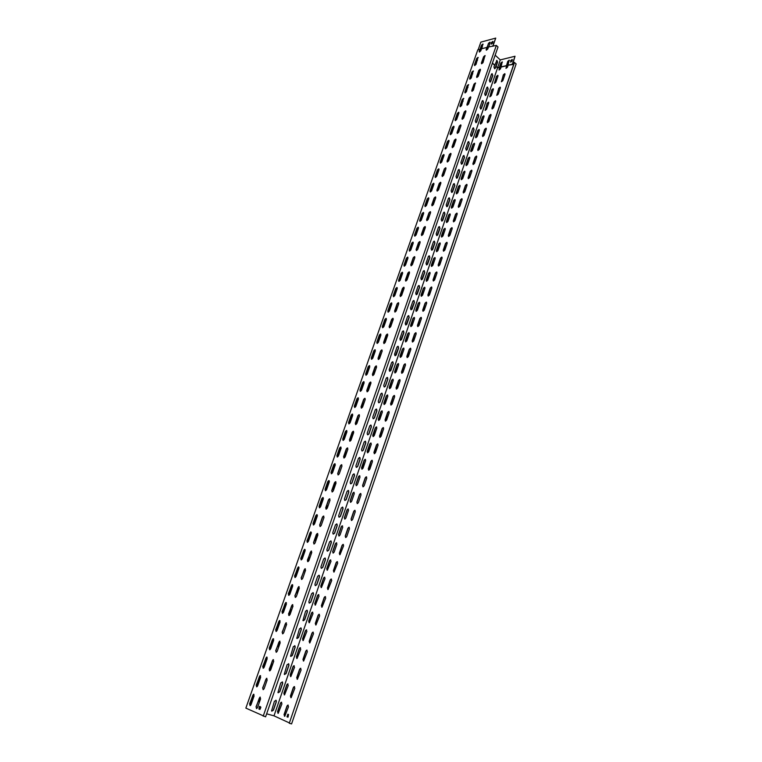 <?xml version="1.0" encoding="UTF-8"?>
<svg xmlns="http://www.w3.org/2000/svg" width="762" height="762" viewBox="0 0 762 762"><rect width="100%" height="100%" fill="white"/><g stroke="black" fill="none" stroke-linecap="round" stroke-linejoin="round"><path stroke-width="1.14" d="M494.395 83.334L496.51 76.581L497.986 75.476M489.776 96.784L491.9 89.964L493.366 88.868M485.118 110.328L487.251 103.451L488.718 102.365M480.422 123.977L482.575 117.043L484.032 115.957M475.698 137.741L477.85 130.731L479.308 129.645M470.926 151.6L473.097 144.523L474.545 143.446M466.125 165.564L468.316 158.429L469.754 157.353M461.286 179.632L463.487 172.431L464.925 171.355M456.419 193.815L458.629 186.547L460.058 185.471M451.504 208.112L453.723 200.768L455.143 199.701M446.551 222.514L448.789 215.094L450.199 214.036M441.569 237.02L443.817 229.533L445.218 228.476M436.54 251.65L438.798 244.088L440.198 243.04M431.473 266.395L433.749 258.756L435.131 257.708M426.368 281.254L428.654 273.539L430.035 272.491M421.224 296.228L423.52 288.446L424.891 287.398M416.042 311.325L418.348 303.457L419.71 302.419M410.813 326.536L413.128 318.602L414.48 317.554M405.546 341.881L407.88 333.851L409.213 332.823M400.231 357.34L402.574 349.234L403.908 348.196M394.878 372.923L397.24 364.741L398.555 363.703M389.487 388.63L391.849 380.362L393.154 379.333M384.038 404.47L386.429 396.116L387.715 395.097M378.562 420.443L380.952 412.004L382.238 410.975M373.028 436.54L375.437 428.015L376.704 426.996M367.455 452.771L369.875 444.16L371.132 443.141M361.836 469.144L364.265 460.438L365.512 459.419M356.168 485.642L355.997 484.442L358.616 476.85L359.845 475.831M350.453 502.282L350.272 501.053L352.911 493.395L354.13 492.376M344.691 519.065L344.5 517.808L347.167 510.083L348.367 509.064M338.88 535.981L338.69 534.695L341.366 526.904L342.557 525.894M333.023 553.05L332.823 551.726L335.528 543.878L336.699 542.858M327.117 570.252L326.898 568.9L329.632 560.984L330.784 559.975M321.154 587.607L320.935 586.226L323.688 578.234L324.831 577.234M315.154 605.114L314.916 603.694L317.687 595.636L318.821 594.636M309.086 622.764L308.848 621.316L311.639 613.191L312.763 612.191M302.971 640.575L302.724 639.089L305.543 630.888L306.648 629.888M296.809 658.53L296.542 657.006L299.39 648.748L300.476 647.748M290.589 676.646L290.322 675.094L293.189 666.75L294.256 665.759M284.312 694.925L284.036 693.325L286.931 684.924L287.988 683.924M277.987 713.356L277.692 711.727L280.616 703.24L281.654 702.25M513.712 64.341L507.949 65.256L512.302 64.208L515.026 56.245L512.521 64.627M516.141 63.913L291.589 723.9L289.274 723.271L514.36 62.446L516.141 63.913M498.986 69.98L500.948 63.17L502.434 62.065M505.958 68.313L507.921 61.455L509.426 60.341M501.367 81.744L503.482 74.952L504.977 73.838M496.738 95.269L498.862 88.421L500.358 87.316M492.081 108.899L494.214 101.984L495.7 100.889M487.385 122.644L489.528 115.662L491.004 114.567M482.651 136.484L484.803 129.435L486.28 128.34M477.879 150.428L480.05 143.313L481.517 142.227M473.069 164.487L475.259 157.305L476.717 156.22M468.23 178.641L470.421 171.393L471.878 170.317M463.344 192.919L465.553 185.604L467.001 184.528M458.429 207.302L460.648 199.911L462.086 198.844M453.476 221.799L455.705 214.341L457.143 213.274M448.475 236.41L450.723 228.876L452.152 227.809M443.446 251.136L445.703 243.526L447.123 242.468M438.369 265.976L440.646 258.299L442.046 257.242M433.254 280.94L435.54 273.177L436.94 272.12M428.101 296.018L430.406 288.179L431.787 287.131M422.91 311.21L425.225 303.295L426.596 302.247M417.671 326.536L419.995 318.545L421.367 317.497M412.394 341.986L414.728 333.908L416.09 332.861M407.079 357.549L409.423 349.396L410.766 348.348M401.717 373.247L404.07 365.008L405.403 363.969M396.307 389.077L398.678 380.743L400.002 379.714M390.858 405.032L393.24 396.611L394.545 395.583M385.362 421.11L387.753 412.613L389.058 411.585M379.819 437.331L382.229 428.739L383.515 427.711M374.237 453.685L376.657 445.008L377.923 443.979M368.598 470.173L371.037 461.401L372.294 460.381M362.922 486.804L362.741 485.594L365.369 477.936L366.617 476.917M357.197 503.568L357.007 502.329L359.654 494.614L360.883 493.586M351.425 520.475L351.225 519.208L353.892 511.426L355.111 510.407M345.596 537.524L345.396 536.229L348.082 528.38L349.282 527.361M339.728 554.726L339.509 553.393L342.224 545.478L343.414 544.459M333.804 572.072L333.575 570.7L336.309 562.718L337.49 561.708M327.831 589.559L327.593 588.159L330.356 580.111L331.508 579.101M321.802 607.2L321.554 605.771L324.336 597.646L325.488 596.636M315.725 624.992L315.468 623.526L318.278 615.344L319.402 614.334M309.591 642.947L309.334 641.442L312.163 633.184L313.277 632.174M303.409 661.054L303.133 659.521L305.991 651.186L307.086 650.177M297.17 679.313L296.894 677.742L299.771 669.341L300.857 668.331M290.884 697.744L290.589 696.135L293.494 687.657L294.561 686.648M284.531 716.328L284.226 714.689L287.16 706.136L288.207 705.126M287.636 717.128L286.969 716.823L287.865 714.213L288.531 714.508L288.065 717.137L287.169 716.88L287.893 714.223M508.083 65.389L507.463 67.199L506.073 68.342L506.444 65.78L501.091 67.075L500.472 68.885L499.091 70.018L499.472 67.466L497.557 67.932L273.996 715.842L497.443 68.275L273.996 715.842L266.643 713.832M289.236 722.852L273.996 715.842M497.986 76.076L495.872 82.229L494.509 83.363L496.376 76.457L497.738 75.324L497.986 76.076M493.376 89.487L491.242 95.688L489.89 96.812L491.757 89.84L493.119 88.716L493.376 89.487M488.728 102.994L486.575 109.242L485.242 110.366L487.108 103.327L488.461 102.203L488.728 102.994M484.041 116.596L481.879 122.892L480.555 124.015L480.26 123.206L482.432 116.919L483.765 115.795L484.041 116.596M479.327 130.312L477.145 136.655L475.831 137.77L475.526 136.941L477.717 130.616L479.031 129.492L479.327 130.312M474.574 144.123L472.373 150.514L471.068 151.638L470.764 150.79L472.964 144.409L474.269 143.294L474.574 144.123M469.783 158.048L467.563 164.487L466.277 165.602L465.953 164.735L468.173 158.305L469.468 157.191L469.783 158.048M464.953 172.079L462.725 178.565L461.448 179.67L461.115 178.794L463.344 172.317L464.63 171.202L464.953 172.079M460.086 186.214L457.838 192.748L456.571 193.853L456.228 192.957L458.476 186.433L459.753 185.318L460.086 186.214M455.19 200.454L452.923 207.045L451.666 208.14L451.314 207.226L453.58 200.654L454.838 199.549L455.19 200.454M450.247 214.808L447.961 221.447L446.723 222.542L446.361 221.618L448.637 214.979L449.885 213.884L450.247 214.808M445.265 229.276L442.97 235.963L441.741 237.058L441.36 236.106L443.665 229.429L444.894 228.333L445.265 229.276M440.255 243.85L437.931 250.593L436.721 251.689L436.331 250.717L438.645 243.983L439.865 242.897L440.255 243.85M435.197 258.547L432.854 265.338L431.663 266.424L431.254 265.443L433.597 258.651L434.797 257.566L435.197 258.547M430.101 273.348L427.739 280.206L426.568 281.283L426.148 280.283L428.501 273.434L429.682 272.358L430.101 273.348M424.967 288.274L422.586 295.18L421.424 296.256L420.995 295.237L423.367 288.341L424.539 287.264L424.967 288.274M419.786 303.324L417.395 310.277L416.243 311.353L415.795 310.305L418.195 303.362L419.348 302.285L419.786 303.324M414.566 318.487L412.156 325.498L411.023 326.565L410.566 325.498L412.975 318.497L414.118 317.43L414.566 318.487M409.308 333.766L406.879 340.843L405.755 341.9L405.289 340.814L407.718 333.756L408.842 332.689L409.308 333.766M404.003 349.177L401.555 356.302L400.45 357.359L399.964 356.254L402.422 349.139L403.527 348.072L404.003 349.177M398.659 364.703L396.192 371.894L395.107 372.942L394.602 371.818L397.078 364.646L398.174 363.588L398.659 364.703M393.278 380.362L390.782 387.601L389.715 388.658L389.201 387.506L391.687 380.276L392.773 379.219L393.278 380.362M387.839 396.145L385.334 403.45L384.277 404.489L383.753 403.317L386.258 396.03L387.325 394.983L387.839 396.145M382.362 412.052L379.828 419.414L378.79 420.462L378.257 419.262L380.79 411.909L381.838 410.87L382.362 412.052M376.847 428.092L374.294 435.521L373.266 436.559L372.713 435.34L375.266 427.93L376.304 426.891L376.847 428.092M371.285 444.265L368.703 451.752L367.694 452.79L367.132 451.542L369.703 444.075L370.723 443.036L371.285 444.265M365.665 460.572L363.074 468.125L362.074 469.154L361.502 467.887L364.103 460.353L365.103 459.324L365.665 460.572M360.007 477.022L357.388 484.622L356.416 485.651L355.825 484.365L358.445 476.764L359.426 475.736L360.007 477.022M354.301 493.595L351.663 501.272L350.701 502.291L350.101 500.977L352.739 493.319L353.711 492.29L354.301 493.595M348.548 510.311L345.891 518.055L344.938 519.065L344.329 517.722L346.986 510.007L347.948 508.987L348.548 510.311M342.748 527.171L340.062 534.972L339.128 535.981L338.509 534.619L341.195 526.828L342.128 525.818L342.748 527.171M336.899 544.173L334.194 552.04L333.27 553.041L332.642 551.65L335.347 543.801L336.271 542.792L336.899 544.173M331.003 561.318L327.365 570.243L326.717 568.833L329.451 560.908L330.365 559.908L331.003 561.318M325.05 578.606L321.412 587.597L320.754 586.159L323.507 578.168L324.402 577.167L325.05 578.606M319.049 596.036L315.401 605.095L314.735 603.628L317.506 595.57L318.392 594.579L319.049 596.036M313.001 613.62L309.334 622.745L308.658 621.249L311.458 613.124L312.325 612.134L313.001 613.62M306.895 631.355L303.219 640.547L302.533 639.023L305.362 630.831L306.219 629.85L306.895 631.355M300.742 649.253L297.056 658.511L296.361 656.949L299.209 648.681L300.047 647.71L300.742 649.253M294.532 667.293L290.827 676.618L290.132 675.037L292.999 666.693L293.827 665.721L294.532 667.293M288.265 685.495L284.55 694.887L283.845 693.277L286.741 684.867L287.56 683.895L288.265 685.495M281.94 703.859L278.225 713.318L277.501 711.67L280.426 703.193L281.226 702.221L281.94 703.859M504.987 74.438L502.863 80.629L501.482 81.772L503.339 74.828L504.73 73.685L504.987 74.438M500.367 87.925L498.234 94.164L496.862 95.307L498.729 88.297L500.101 87.154L500.367 87.925M495.71 101.517L493.557 107.804L492.204 108.937L491.919 108.137L494.071 101.86L495.433 100.727L495.71 101.517M491.023 115.214L488.861 121.549L487.509 122.682L487.223 121.863L489.385 115.538L490.738 114.405L491.023 115.214M486.299 129.007L484.118 135.388L482.784 136.522L482.479 135.684L484.67 129.311L486.004 128.187L486.299 129.007M481.546 142.913L479.336 149.342L478.022 150.466L477.707 149.619L479.908 143.199L481.232 142.075L481.546 142.913M476.745 156.924L474.526 163.401L473.221 164.525L472.897 163.659L475.117 157.182L476.421 156.067L476.745 156.924M471.916 171.04L469.678 177.565L468.382 178.689L468.049 177.803L470.278 171.279L471.583 170.164L471.916 171.04M467.039 185.261L464.791 191.843L463.515 192.957L463.163 192.053L465.411 185.49L466.696 184.375L467.039 185.261M462.134 199.596L459.867 206.235L458.6 207.34L458.238 206.426L460.505 199.796L461.772 198.691L462.134 199.596M457.19 214.046L454.895 220.732L453.647 221.837L453.276 220.904L455.562 214.227L456.819 213.122L457.19 214.046M452.199 228.61L449.894 235.344L448.666 236.449L448.275 235.496L450.58 228.762L451.818 227.667L452.199 228.61M447.18 243.288L444.856 250.079L443.636 251.174L443.227 250.193L445.551 243.421L446.78 242.316L447.18 243.288M442.112 258.08L439.769 264.919L438.569 266.014L438.15 265.024L440.493 258.185L441.703 257.089L442.112 258.08M437.007 272.987L434.654 279.883L433.464 280.968L433.026 279.959L435.388 273.072L436.588 271.977L437.007 272.987M431.863 288.007L429.482 294.961L428.311 296.047L427.873 295.018L430.244 288.074L431.425 286.988L431.863 288.007M426.682 303.162L424.282 310.163L423.12 311.248L422.662 310.191L425.063 303.2L426.234 302.114L426.682 303.162M421.453 318.43L419.033 325.488L417.89 326.565L417.424 325.488L419.843 318.44L420.986 317.363L421.453 318.43M416.185 333.813L413.747 340.938L412.623 342.014L412.137 340.919L414.576 333.804L415.709 332.737L416.185 333.813M410.87 349.329L408.413 356.511L407.308 357.578L406.803 356.464L409.261 349.291L410.385 348.224L410.87 349.329M405.517 364.969L403.041 372.208L401.945 373.275L401.431 372.132L403.908 364.912L405.013 363.845L405.517 364.969M400.117 380.743L397.621 388.039L396.545 389.096L396.021 387.934L398.516 380.648L399.602 379.59L400.117 380.743M394.678 396.64L392.163 403.993L391.097 405.051L390.554 403.87L393.078 396.526L394.144 395.468L394.678 396.64M389.192 412.661L386.648 420.081L385.61 421.129L385.048 419.929L387.591 412.518L388.649 411.47L389.192 412.661M383.657 428.825L381.095 436.302L380.067 437.35L379.505 436.121L382.057 428.654L383.105 427.606L383.657 428.825M378.085 445.113L375.504 452.657L374.485 453.695L373.904 452.447L376.485 444.922L377.514 443.875L378.085 445.113M372.456 461.543L369.856 469.144L368.856 470.183L368.265 468.906L370.865 461.315L371.875 460.286L372.456 461.543M366.789 478.107L364.16 485.775L363.179 486.804L362.569 485.508L365.198 477.85L366.189 476.822L366.789 478.107M361.064 494.814L358.426 502.549L357.454 503.568L356.835 502.244L359.483 494.528L360.455 493.5L361.064 494.814M355.302 511.664L352.635 519.455L351.682 520.475L351.053 519.122L353.72 511.34L354.682 510.321L355.302 511.664M349.482 528.647L346.796 536.505L345.853 537.524L345.215 536.153L347.901 528.304L348.853 527.285L349.482 528.647M343.624 545.783L339.985 554.717L339.328 553.317L342.043 545.402L342.976 544.392L343.624 545.783M337.709 563.051L334.061 572.062L333.394 570.633L336.128 562.642L337.052 561.642L337.709 563.051M331.737 580.482L328.089 589.55L327.412 588.093L330.175 580.034L331.07 579.034L331.737 580.482M325.726 598.056L322.059 607.181L321.373 605.704L324.155 597.579L325.041 596.579L325.726 598.056M319.659 615.782L315.982 624.973L315.287 623.468L318.097 615.277L318.964 614.277L319.659 615.782M313.534 633.66L309.848 642.928L309.143 641.385L311.972 633.117L312.839 632.136L313.534 633.66M307.362 651.701L303.667 661.025L302.952 659.454L305.81 651.119L306.648 650.138L307.362 651.701M301.133 669.893L297.418 679.285L296.704 677.685L299.58 669.284L300.409 668.303L301.133 669.893M294.846 688.238L291.132 697.706L290.398 696.077L293.303 687.6L294.122 686.629L294.846 688.238M288.512 706.755L284.778 716.299L284.036 714.632L286.969 706.079L287.779 705.107L288.512 706.755M507.949 65.256L509.187 60.179L507.787 61.331L506.444 65.78M492.433 63.056L494.738 65.161L496.938 60.389L497.586 62.113L496.1 66.418L497.576 67.77L500.291 59.912L515.026 56.245M497.576 67.77L499.472 67.466M501.091 67.075L502.196 61.903L500.815 63.046L499.329 67.342M500.948 66.951L506.311 65.656M512.102 61.008L512.131 59.455L510.721 60.608L510.692 62.16L512.102 61.008M510.588 62.122L510.854 60.741L512.369 59.617M275.854 700.192L276.206 701.678L273.272 710.155L271.824 711.175M282.169 681.866L282.531 683.371L279.625 691.772L278.216 692.772M288.417 663.702L288.808 665.216L285.931 673.551L284.559 674.532M294.618 645.7L295.027 647.224L292.17 655.482L290.836 656.453M300.771 627.85L301.2 629.383L298.361 637.575L297.066 638.527M306.867 610.152L307.305 611.696L304.505 619.82L303.238 620.754M312.906 592.607L313.373 594.16L310.591 602.209L309.362 603.133M318.907 575.205L319.383 576.777L316.621 584.749L315.43 585.654M324.841 557.955L325.345 559.527L322.612 567.442L321.45 568.338M330.737 540.849L331.251 542.43L328.536 550.278L327.412 551.155M336.575 523.885L337.118 525.475L334.423 533.257L333.337 534.124M317.411 515.474L316.306 516.331L313.458 525.008M342.376 507.063L342.929 508.664L340.262 516.388L339.204 517.227M323.374 498.434L322.297 499.272L319.459 507.797M348.12 490.385L348.691 491.995L346.043 499.643L345.015 500.482M353.825 473.84L354.406 475.459L351.787 483.051L350.787 483.86M359.474 457.438L360.074 459.057L357.473 466.582L356.511 467.392M365.084 441.169L365.693 442.798L363.112 450.256L362.188 451.047M370.646 425.025L371.275 426.663L368.713 434.064L367.817 434.845M376.161 409.023L376.809 410.661L374.266 418.005L373.399 418.767M381.629 393.144L382.295 394.792L379.771 402.079L378.933 402.822M387.058 377.39L387.734 379.047L385.239 386.277L384.419 387.001M392.449 361.769L393.135 363.426L389.868 371.313M397.793 346.272L398.488 347.939L395.268 355.749M403.088 330.898L403.803 332.565L400.631 340.309M408.346 315.649L409.07 317.325L405.936 324.993M413.566 300.514L414.299 302.2L411.213 309.801M418.748 285.502L419.491 287.188L416.443 294.723M423.882 270.615L424.634 272.301L421.634 279.768M428.977 255.832L429.739 257.527L426.777 264.928M434.035 241.173L434.807 242.868L431.883 250.203M439.055 226.619L439.836 228.324L436.95 235.601M444.036 212.188L444.827 213.893L441.979 221.104M448.98 197.863L449.77 199.568L446.97 206.712M453.895 183.652L454.685 185.357L451.914 192.443M458.762 169.545L459.562 171.26L456.829 178.279M442.96 156.991L443.436 157.172M463.591 155.543L464.401 157.258L461.696 164.221M447.923 142.846L448.399 143.027M468.392 141.646L469.202 143.37L466.535 150.266M452.847 128.807L453.333 129.007M473.154 127.864L473.964 129.588L471.335 136.427M457.733 114.881L458.229 115.081M477.879 114.176L478.698 115.91L476.098 122.682M462.582 101.06L463.077 101.26M482.565 100.594L483.394 102.327L480.822 109.052M467.392 87.344L467.897 87.554M487.223 87.116L488.051 88.849L485.508 95.517M472.164 73.733L472.678 73.943M491.842 73.733L492.671 75.476L490.166 82.077M476.907 60.227L477.422 60.436M496.595 60.408L497.424 62.151L494.786 68.742M481.708 48.778L482.889 44.044L481.498 45.215L480.031 49.387L477.812 49.806L245.859 708.108L265.595 716.842L498.015 46.968L496.338 45.406L488.499 46.987L487.785 49.016L486.385 50.197L488.461 43.358L490.109 42.339M478.727 74.924L478.107 74.59M464.42 115.853L463.81 115.529M449.78 157.724L449.189 157.42M434.797 200.577L434.235 200.292M419.462 244.45L418.929 244.173M403.755 289.36L403.26 289.112M315.649 541.344L315.125 539.734L317.259 533.638M297.275 593.684L296.799 592.103L298.675 586.75M288.703 615.239L290.341 610.581L291.617 609.638M269.367 670.522L271.367 664.807L272.758 663.816M260.233 709.012L260.861 707.203M276.358 701.745L273.425 710.222L271.558 710.908L274.425 701.202L276.273 700.526L276.206 701.678M250.669 705.288L250.374 703.812L253.975 694.392M282.683 683.438L279.778 691.839L277.94 692.506L280.778 682.857L282.597 682.2L282.531 683.371M257.194 686.572L256.946 685.143L260.585 675.751M288.96 665.283L286.083 673.608L284.274 674.265L287.064 664.683L288.865 664.026L288.808 665.216M263.652 668.026L263.452 666.626L267.148 657.282M295.18 647.281L292.322 655.539L290.541 656.187L293.303 646.662L295.075 646.014L295.027 647.224M270.062 649.624L269.9 648.281L273.634 638.985M301.352 629.441L298.513 637.632L296.761 638.27L299.485 628.793L301.228 628.164L301.2 629.383M276.406 631.374L276.301 630.098L280.073 620.859M307.467 611.743L304.657 619.868L302.933 620.497L305.619 611.086L307.334 610.457L307.305 611.696M282.712 613.277L285.54 603.828L286.455 602.894M313.525 594.208L310.744 602.256L309.048 602.875L308.905 601.58L311.696 593.522L313.382 592.903L313.373 594.16M288.95 595.332L291.798 586.026L292.77 585.102M319.535 576.815L316.782 584.797L315.106 585.407L314.963 584.102L317.725 576.11L319.383 575.491L319.383 576.777M295.151 577.529L297.999 568.376L299.028 567.461M325.498 559.575L322.764 567.49L321.116 568.09L320.964 566.766L323.707 558.841L325.326 558.232L325.345 559.527M301.295 559.87L304.152 550.878L305.229 549.983M331.403 542.468L328.698 550.316L327.079 550.916L326.908 549.573L329.632 541.715L331.222 541.125L331.251 542.43M307.4 542.373L310.258 533.533L311.363 532.648M337.271 525.513L334.575 533.295L332.994 533.886L332.813 532.533L335.509 524.742L337.071 524.151L337.118 525.475M343.081 508.702L340.414 516.417L338.861 517.007L338.661 515.636L341.338 507.902L342.871 507.321L342.929 508.664M348.844 492.023L346.196 499.672L344.672 500.263L344.462 498.872L347.11 491.214L348.625 490.633L348.691 491.995M325.431 490.728L328.251 482.365L329.413 481.555M354.559 475.488L351.939 483.07L350.444 483.651L350.215 482.251L352.844 474.65L354.32 474.078L354.406 475.459M331.346 473.802L334.147 465.601L335.318 464.81M360.226 459.086L357.626 466.611L356.159 467.182L355.921 465.772L358.531 458.229L359.978 457.657L360.074 459.057M337.223 457.019L339.995 448.97L341.157 448.208M365.855 442.817L363.274 450.285L361.836 450.847L361.579 449.418L364.169 441.941L365.589 441.379L365.693 442.798M346.824 430.578L345.567 431.625L342.9 439.226L343.024 440.379L345.786 432.483L346.948 431.73L344.281 439.322L343.262 440.379L342.719 439.131L345.396 431.54L346.415 430.482L346.958 431.721M371.427 426.682L368.875 434.083L367.465 434.654L367.189 433.207L369.76 425.796L371.151 425.225L371.275 426.663M348.834 423.882L351.539 416.128L352.692 415.395M376.961 410.68L374.418 418.024L373.047 418.586L372.761 417.128L375.304 409.775L376.666 409.213L376.809 410.661M358.35 397.888L357.064 398.945L354.435 406.413L354.625 407.356L357.245 399.907L358.378 399.202M382.448 394.802L379.933 402.088L378.581 402.65L378.276 401.174L380.8 393.878L382.133 393.325L382.295 394.792M360.274 391.297L362.893 383.829L364.026 383.134M387.887 379.057L385.391 386.286L384.077 386.839L383.753 385.353L386.258 378.114L387.563 377.561L387.734 379.047M365.931 375.199L368.503 367.875L369.627 367.198M393.287 363.436L390.811 370.608L389.525 371.161L389.192 369.656L391.668 362.474L392.944 361.931L393.135 363.426M371.542 359.245L374.066 352.054L375.18 351.387M398.65 347.939L396.183 355.054L394.926 355.606L394.573 354.082L397.04 346.967L398.288 346.415L398.488 347.939M377.104 343.414L379.59 336.356L380.695 335.718M403.955 332.575L401.517 339.623L400.288 340.176L399.926 338.642L402.365 331.584L403.584 331.032L403.803 332.565M382.629 327.717L385.058 320.792L386.153 320.164M409.232 317.325L406.813 324.317L405.613 324.86L405.222 323.317L407.651 316.316L408.832 315.773L409.07 317.325M388.106 312.153L390.496 305.352L391.573 304.743M414.461 302.19L412.061 309.134L410.889 309.677L410.489 308.124L412.89 301.171L414.052 300.628L414.299 302.2M393.535 296.704L395.878 290.036L396.954 289.436M419.643 287.188L417.262 294.075L416.128 294.608L415.709 293.046L418.09 286.141L419.224 285.607L419.491 287.188M398.917 281.388L401.222 274.844L402.288 274.263M424.796 272.291L422.434 279.13L421.319 279.664L420.891 278.082L423.253 271.234L424.348 270.71L424.634 272.301M404.26 266.186L406.517 259.766L407.489 259.251M429.901 257.518L427.558 264.3L426.472 264.833L426.025 263.233L428.377 256.451L429.444 255.918L429.739 257.527M409.565 251.108L411.775 244.812L412.718 244.297M434.969 242.859L432.645 249.584L431.587 250.117L431.121 248.507L433.454 241.773L434.492 241.249L434.807 242.868M414.823 236.153L416.995 229.981L417.9 229.467M439.998 228.314L437.683 234.991L436.664 235.515L436.178 233.896L438.493 227.209L439.503 226.685L439.836 228.324M420.053 221.313L419.691 220.361L422.072 213.589L423.31 212.465L423.672 213.408L421.291 220.189L420.053 221.313L422.177 215.255L423.053 214.76M444.989 213.874L442.693 220.504L441.693 221.018L441.198 219.399L443.494 212.76L444.484 212.246L444.827 213.893M425.215 206.597L424.863 205.664L427.225 198.939L428.482 197.806L428.825 198.73L426.463 205.473L425.215 206.597L427.311 200.654L428.33 200.149M449.932 199.549L447.665 206.131L446.694 206.645L446.18 205.007L448.456 198.425L449.418 197.91L449.77 199.568M430.34 191.995L429.997 191.071L432.34 184.404L433.607 183.271L433.94 184.175L431.597 190.862L430.34 191.995L432.406 186.166L433.416 185.671M454.847 185.337L452.59 191.862L451.647 192.376L451.123 190.729L453.38 184.194L454.314 183.69L454.685 185.357M435.416 177.498L435.083 176.603L437.417 169.983L438.693 168.85L439.017 169.736L436.693 176.365L435.416 177.498L437.455 171.793L438.464 171.307M459.724 171.231L457.486 177.708L456.571 178.222L456.028 176.565L458.267 170.078L459.172 169.574L459.562 171.26M440.503 163.125L442.474 157.524L443.474 157.058M464.563 157.239L462.344 163.659L461.448 164.163L460.896 162.496L463.125 156.067L464.001 155.562L464.401 157.258M445.522 148.857L447.456 143.37L448.447 142.913M469.363 143.342L467.163 149.723L466.296 150.219L465.725 148.542L467.935 142.161L468.782 141.665L469.202 143.37M450.504 134.703L452.39 129.321L453.371 128.883M474.126 129.559L471.945 135.884L471.097 136.379L470.516 134.703L472.707 128.368L473.535 127.873L473.964 129.588M455.438 120.653L457.295 115.386L458.267 114.957M478.86 115.872L476.688 122.158L475.869 122.644L475.278 120.958L477.45 114.671L478.25 114.176L478.698 115.91M460.343 106.718L462.153 101.556L463.125 101.136M483.556 102.289L481.393 108.528L480.603 109.014L479.993 107.318L482.156 101.079L482.937 100.594L483.394 102.327M465.201 92.888L466.982 87.821L467.944 87.42M488.213 88.811L486.07 95.002L485.308 95.488L484.68 93.774L486.823 87.582L487.585 87.106L488.051 88.849M470.03 79.153L471.773 74.2L472.726 73.809M492.833 75.438L490.709 81.582L489.966 82.058L489.337 80.343L491.461 74.19L492.195 73.714L492.671 75.476M474.821 65.532L476.526 60.684L477.469 60.303M484.384 55.997L482.613 61.065L483.013 62.665M479.574 52.016L479.365 51.283M495.157 68.294L495.938 66.456L497.557 67.932M495.319 68.256L494.595 68.723L493.947 66.999L494.576 65.199L492.385 63.198M478.784 74.771L477.717 75.057L476.86 77.505L476.602 76.724L478.812 70.409L480.193 69.237L480.451 70.009L478.241 76.333L476.86 77.505M469.954 97.231L468.382 101.717L468.801 103.327M464.468 115.7L463.382 116.034L462.248 119.253M455.19 139.436L453.828 143.313L454.257 144.923M449.828 157.591L448.704 157.963L447.294 161.992M440.074 182.632L438.941 185.88L439.369 187.481M434.845 200.454L433.692 200.863L431.987 205.75M424.596 226.866L423.691 229.448L424.139 231.048M419.5 244.326L418.328 244.783L416.243 249.698L418.671 242.764L420.081 241.668M408.746 272.167L408.089 274.053L408.546 275.654M403.793 289.246L402.593 289.76L400.25 296.447M392.506 318.592L392.573 321.345M387.572 335.28L386.467 335.823L383.886 343.529M375.857 366.16L376.209 368.141M379.495 358.673L378.228 359.397M370.942 382.295L369.961 383.019L367.389 390.363L367.541 391.678M358.864 414.89L359.445 416.1M362.826 406.413L361.217 407.994M353.006 431.463L350.406 438.912L350.872 440.503M345.729 455.324L344.414 456.028L343.786 457.829M335.366 481.898L332.984 488.69L333.499 490.299M328.193 505.482L326.841 506.244L325.898 508.949M310.21 556.917L308.829 557.736L307.543 561.404M279.597 641.261L277.997 645.843L278.559 647.443M260.013 697.249L258.699 701.011L259.27 702.602M500.291 59.912L495.167 55.169M487.966 48.501L487.118 47.73M479.412 51.13L479.879 51.559L481.403 47.215L482.375 46.882M482.327 47.025L481.775 46.777M492.871 46.32L495.738 38.1L480.851 42.12L478.184 49.701M479.898 49.759L481.632 45.349L483.118 44.206M486.861 47.415L481.508 48.825L480.793 50.844L479.412 52.016L480.108 49.701M495.738 38.1L492.852 45.834M486.146 49.444L488.604 43.491M496.338 45.406L263.195 716.194M260.49 706.717L259.985 709.393L258.909 709.079L259.423 706.403L260.49 706.717M257.537 707.565L256.727 708.555L256.022 706.869L259.89 697.163L260.594 698.83L257.537 707.565M264.166 688.619L263.338 689.61L262.642 687.962L266.49 678.323L267.186 679.961L264.166 688.619M270.729 669.836L269.891 670.836L269.196 669.217L273.044 659.654L273.729 661.254L270.729 669.836M277.235 651.224L276.387 652.234L275.701 650.643L279.53 641.147L280.206 642.718L277.235 651.224M283.683 632.784L282.826 633.793L282.15 632.231L285.96 622.802L286.636 624.354L283.683 632.784M290.074 614.496L289.198 615.515L288.531 613.981L292.341 604.628L292.999 606.142L290.074 614.496M296.418 596.37L295.523 597.389L294.865 595.894L298.656 586.607L299.314 588.093L296.418 596.37M302.695 578.406L301.79 579.434L301.142 577.958L304.924 568.738L305.572 570.195L302.695 578.406M308.924 560.603L308 561.632L307.362 560.184L311.134 551.031L311.772 552.46L308.924 560.603M315.097 542.944L314.163 543.982L313.534 542.563L316.354 534.505L317.297 533.476L317.916 534.876L315.097 542.944M321.212 525.447L320.269 526.485L319.649 525.094L322.44 517.112L323.402 516.064L324.012 517.446L321.212 525.447M327.279 508.092L326.317 509.14L325.707 507.778L328.479 499.862L329.451 498.815L330.051 500.158L327.279 508.092M333.299 490.89L332.318 491.938L331.718 490.604L334.47 482.756L335.461 481.698L336.042 483.022L333.299 490.89M339.261 473.831L338.261 474.888L337.68 473.583L340.404 465.792L341.405 464.734L341.986 466.039L339.261 473.831M345.167 456.924L344.157 457.981L343.586 456.695L346.291 448.98L347.31 447.923L347.872 449.189L345.167 456.924M351.034 440.15L350.006 441.217L349.453 439.96L352.13 432.311L353.158 431.244L353.711 432.492L351.034 440.15M356.845 423.529L355.806 424.596L355.263 423.358L357.911 415.776L358.969 414.699L359.502 415.928L356.845 423.529M362.607 407.041L361.55 408.118L361.017 406.898L363.655 399.374L364.722 398.297L365.246 399.498L362.607 407.041M368.332 390.687L367.255 391.773L366.732 390.582L369.341 383.115L370.427 382.038L370.942 383.219L368.332 390.687M373.999 374.475L372.904 375.561L372.399 374.399L374.99 366.998L376.085 365.903L376.59 367.065L373.999 374.475M379.619 358.397L378.514 359.483L378.019 358.34L380.59 351.006L381.705 349.91L382.191 351.044L379.619 358.397M385.191 342.452L384.077 343.548L383.591 342.424L386.143 335.147L387.267 334.042L387.744 335.156L385.191 342.452M390.725 326.631L389.582 327.736L389.115 326.631L391.649 319.411L392.792 318.306L393.249 319.402L390.725 326.631M396.211 310.944L395.059 312.049L394.602 310.972L397.107 303.809L398.269 302.704L398.717 303.771L396.211 310.944M401.65 295.389L400.479 296.494L400.04 295.437L402.527 288.331L403.698 287.226L404.136 288.274L401.65 295.389M407.041 279.949L405.86 281.064L405.432 280.035L407.899 272.987L409.089 271.872L409.508 272.901L407.041 279.949M412.394 264.643L411.194 265.767L410.785 264.747L413.233 257.756L414.433 256.642L414.842 257.642L412.394 264.643M417.709 249.46L416.49 250.584L416.09 249.584L418.519 242.649L419.738 241.525L420.129 242.516L417.709 249.46M422.977 234.401L421.738 235.525L421.357 234.544L423.758 227.667L424.996 226.543L425.377 227.505L422.977 234.401M428.196 219.456L426.949 220.589L426.577 219.627L428.968 212.808L430.216 211.674L430.587 212.617L428.196 219.456M433.378 204.626L432.121 205.769L431.759 204.826L434.13 198.053L435.397 196.92L435.75 197.853L433.378 204.626M438.521 189.919L437.245 191.062L436.893 190.138L439.245 183.423L440.531 182.28L440.874 183.194L438.521 189.919M443.627 175.327L442.331 176.479L441.998 175.574L444.332 168.907L445.627 167.764L445.96 168.659L443.627 175.327M448.685 160.858L447.38 162.001L447.056 161.115L449.37 154.505L450.675 153.362L450.999 154.238L448.685 160.858M453.704 146.495L452.39 147.647L452.076 146.78L454.371 140.218L455.695 139.065L456 139.922L453.704 146.495M458.686 132.245L457.362 133.398L457.057 132.55L459.334 126.044L460.667 124.882L460.972 125.72L458.686 132.245M463.629 118.1L462.286 119.263L462.001 118.424L464.258 111.966L465.611 110.804L465.896 111.633L463.629 118.1M468.535 104.07L467.182 105.232L466.906 104.423L469.144 98.012L470.506 96.841L470.783 97.65L468.535 104.07M473.402 90.145L472.04 91.316L471.773 90.516L473.993 84.153L475.374 82.982L473.402 90.145M483.032 62.617L481.641 63.798L481.393 63.027L483.584 56.769L484.984 55.588L483.032 62.617M479.184 51.264L479.889 49.254M251.06 704.593L250.25 705.583L249.565 703.907L253.422 694.277L254.108 695.935L251.06 704.593M257.661 685.81L256.842 686.8L256.165 685.162L260.004 675.599L260.68 677.218L257.661 685.81M264.204 667.188L263.376 668.179L262.7 666.569L266.529 657.082L267.195 658.673L264.204 667.188M270.691 648.729L269.853 649.729L269.186 648.148L272.996 638.737L273.663 640.29L270.691 648.729M277.12 630.431L276.263 631.441L275.606 629.888L279.406 620.544L280.064 622.068L277.12 630.431M283.493 612.296L282.626 613.305L281.978 611.791L285.769 602.513L286.407 604.009L283.493 612.296M289.817 594.322L288.931 595.341L288.284 593.846L292.065 584.635L292.703 586.111L289.817 594.322M296.075 576.501L295.18 577.52L294.542 576.062L298.313 566.909L298.942 568.357L296.075 576.501M302.285 558.841L301.371 559.86L300.752 558.432L304.505 549.345L305.124 550.764L302.285 558.841M308.439 541.325L307.505 542.353L306.895 540.944L310.648 531.924L311.248 533.314L308.439 541.325M314.544 523.961L313.601 524.989L313.001 523.618L315.782 515.693L316.735 514.655L317.325 516.017L314.544 523.961M320.592 506.74L319.63 507.778L319.04 506.435L321.812 498.577L322.774 497.538L323.355 498.872L320.592 506.74M326.593 489.671L325.612 490.718L325.041 489.394L327.774 481.603L328.755 480.555L329.327 481.87L326.593 489.671M332.537 472.745L331.546 473.793L330.984 472.497L333.699 464.772L334.699 463.725L335.251 465.01L332.537 472.745M338.433 455.962L337.433 457.019L336.88 455.743L339.566 448.085L340.585 447.027L341.128 448.294L338.433 455.962M350.082 422.824L349.044 423.882L348.52 422.662L351.168 415.128L352.206 414.061L352.73 415.28L350.082 422.824M355.835 406.46L354.787 407.527L354.263 406.327L356.892 398.85L357.95 397.783L358.464 398.974L355.835 406.46M361.531 390.23L360.474 391.297L359.969 390.125L362.569 382.715L363.645 381.638L364.141 382.81L361.531 390.23M367.189 374.132L366.112 375.209L365.617 374.056L368.198 366.703L369.294 365.627L369.78 366.77L367.189 374.132M372.799 358.169L371.704 359.254L371.227 358.121L373.79 350.825L374.894 349.748L375.361 350.872L372.799 358.169M378.362 342.338L377.257 343.424L376.78 342.309L379.324 335.08L380.448 333.994L380.905 335.099L378.362 342.338M383.886 326.631L382.753 327.727L382.305 326.631L384.82 319.469L385.953 318.373L386.41 319.449L383.886 326.631M389.353 311.058L388.21 312.153L387.772 311.087L390.277 303.971L391.42 302.876L391.858 303.933L389.353 311.058M394.783 295.608L393.63 296.704L393.202 295.656L395.678 288.608L396.84 287.503L397.269 288.541L394.783 295.608M400.174 280.283L399.002 281.388L398.583 280.359L401.041 273.358L402.222 272.253L402.631 273.272L400.174 280.283M405.517 265.081L404.327 266.186L403.917 265.176L406.365 258.242L407.556 257.127L407.956 258.127L405.517 265.081M410.813 249.993L409.613 251.117L409.223 250.127L411.642 243.24L412.852 242.116L413.233 243.097L410.813 249.993M416.071 235.039L414.852 236.153L414.471 235.182L416.881 228.352L418.1 227.228L418.471 228.19L416.071 235.039M441.741 161.982L440.455 163.125L440.141 162.239L442.446 155.677L443.741 154.534L444.055 155.4L441.741 161.982M446.761 147.714L445.456 148.857L445.151 147.99L447.446 141.475L448.751 140.332L449.047 141.189L446.761 147.714M451.733 133.55L450.418 134.703L450.123 133.855L452.399 127.387L453.723 126.235L454.009 127.073L451.733 133.55M456.667 119.501L455.343 120.653L455.057 119.825L457.314 113.405L458.648 112.252L458.934 113.071L456.667 119.501M461.572 105.556L460.229 106.718L459.962 105.908L462.201 99.536L463.544 98.374L461.572 105.556M466.43 91.726L465.087 92.888L464.82 92.088L467.039 85.773L468.401 84.611L466.43 91.726M471.259 77.991L469.897 79.153L469.64 78.381L471.849 72.104L473.221 70.942L471.259 77.991M476.05 64.37L474.669 65.532L474.431 64.77L476.621 58.55L478.003 57.379L476.05 64.37M289.274 723.271L514.521 62.398M259.737 709.432L259.109 709.136L259.861 706.422M260.328 697.182L259.27 698.211L256.223 706.926L256.489 708.593M266.929 678.351L265.862 679.38L262.833 688.019L263.1 689.648M273.482 659.682L272.396 660.711L269.396 669.274L269.653 670.874M279.968 641.185L278.863 642.214L275.901 650.71L276.139 652.262M286.407 622.849L285.283 623.878L282.34 632.298L282.578 633.813M292.779 604.676L291.646 605.714L288.722 614.048L288.95 615.534M299.095 586.654L297.952 587.692L295.056 595.96L295.275 597.408M305.362 568.795L304.2 569.843L301.333 578.034L301.542 579.444M311.572 551.097L310.391 552.136L307.553 560.261L307.753 561.642M317.735 533.543L316.535 534.591L313.715 542.639L313.906 543.992M323.831 516.141L322.631 517.188L319.83 525.17L320.011 526.494M329.889 498.891L328.66 499.939L325.888 507.854L326.069 509.14M335.89 481.784L334.651 482.841L331.899 490.69L332.061 491.938M341.833 464.83L340.585 465.887L337.861 473.669L338.014 474.888M347.729 448.018L346.472 449.066L343.91 457.981M353.578 431.34L352.301 432.397L349.768 441.208M359.378 414.804L358.092 415.862L355.559 424.586M365.131 398.412L363.826 399.469L361.312 408.099M370.827 382.153L369.513 383.219L367.017 391.754M376.485 366.027L375.161 367.094L372.675 375.542M382.095 350.034L380.752 351.101L378.285 359.464M387.658 334.175L386.305 335.242L383.848 343.519M393.173 318.44L391.811 319.516L389.372 327.708M398.64 302.838L397.269 303.914L394.84 312.02M404.07 287.36L402.688 288.446L400.269 296.466M409.451 272.005L408.061 273.091L405.66 281.035M414.785 256.775L413.385 257.87L411.004 265.728M425.339 226.685L423.92 227.781L421.557 235.487M430.549 211.817L429.12 212.922L426.777 220.551M435.712 197.072L434.283 198.177L431.949 205.73M440.846 182.432L439.398 183.547L437.083 191.024M445.932 167.916L444.484 169.031L442.179 176.441M450.98 153.514L449.523 154.629L447.227 161.973M455.99 139.217L454.523 140.341L452.247 147.609M460.953 125.035L459.486 126.159L457.219 133.36M465.887 110.966L464.41 112.1L462.163 119.224M470.773 97.003L469.297 98.136L467.058 105.204M475.631 83.144L474.145 84.287L471.916 91.278M480.451 69.399L478.955 70.542L476.745 77.467M485.223 55.75L483.727 56.893L481.536 63.76M253.851 694.296L252.813 695.325L249.765 703.964L250.022 705.622M260.433 675.627L259.375 676.646L256.365 685.219L256.613 686.829M266.957 657.12L265.89 658.139L262.9 666.636L263.138 668.207M273.434 638.775L272.339 639.794L269.377 648.214L269.615 649.757M279.845 620.582L278.74 621.611L275.796 629.955L276.025 631.46M286.198 602.561L285.074 603.59L282.169 611.857L282.388 613.334M292.494 584.692L291.36 585.721L288.474 593.922L288.684 595.36M298.742 566.976L297.59 568.004L294.732 576.139L294.932 577.539M304.933 549.412L303.771 550.45L300.933 558.508L301.123 559.87M311.077 532L309.896 533.038L307.086 541.03L307.267 542.363M317.163 514.731L315.963 515.769L313.182 523.694L313.353 524.999M323.193 497.615L321.993 498.653L319.221 506.511L319.392 507.787M329.174 480.641L327.955 481.689L325.222 489.48L325.374 490.718M335.109 463.81L333.88 464.858L331.308 473.793M340.995 447.123L339.747 448.17L337.195 457.019M352.615 414.166L351.339 415.223L348.815 423.872M364.036 381.752L362.741 382.81L360.245 391.287M369.675 365.741L368.37 366.808L365.884 375.19M375.275 349.863L373.952 350.93L371.485 359.235M380.829 334.118L379.495 335.185L377.038 343.405M386.324 318.497L384.991 319.564L382.543 327.698M391.792 303L390.439 304.076L388.01 312.125M397.202 287.636L395.84 288.712L393.43 296.685M402.574 272.386L401.203 273.472L398.802 281.359M407.899 257.261L406.527 258.347L404.136 266.157M413.185 242.259L411.804 243.345L409.432 251.079M418.433 227.381L417.033 228.467L414.68 236.125M423.634 212.608L422.224 213.703L419.881 221.285M428.796 197.958L427.377 199.053L425.053 206.569M433.911 183.423L432.492 184.518L430.178 191.957M438.998 169.002L437.569 170.097L435.264 177.47M444.036 154.686L442.598 155.791L440.312 163.087M449.037 140.484L447.589 141.599L445.313 148.819M454 126.397L452.542 127.511L450.285 134.664M458.924 112.414L457.467 113.528L455.219 120.625M463.81 98.536L462.344 99.66L460.115 106.68M468.659 84.763L467.182 85.896L464.963 92.85M473.469 71.095L471.992 72.238L469.783 79.124M478.241 57.541L476.764 58.674L474.564 65.503M486.289 49.578L486.28 50.159M479.317 51.397L479.317 51.987M493.052 41.548L491.538 42.71L491.242 44.101M492.757 42.948L491.347 44.129L491.395 42.577L492.814 41.386L492.757 42.948M488.699 46.93L490.099 42.92L489.871 42.177L488.461 43.358"/></g></svg>
